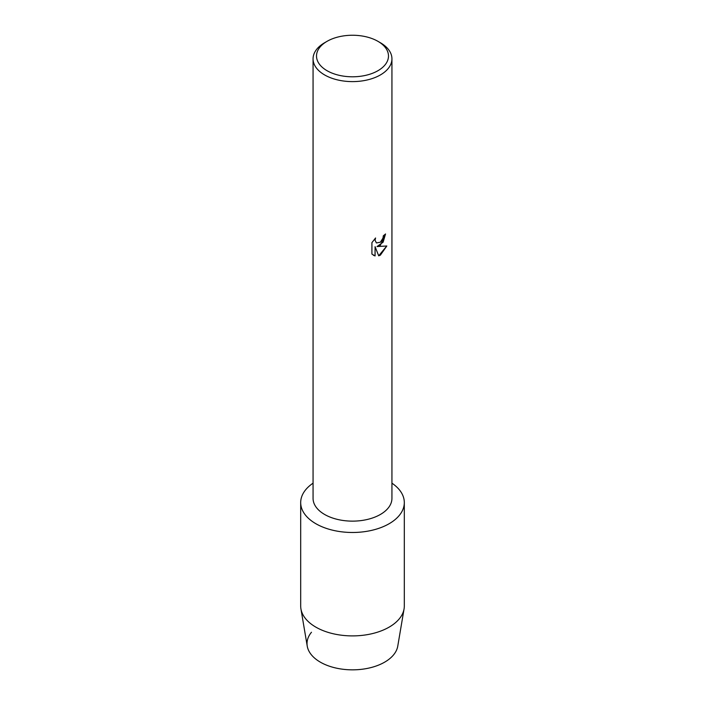 <?xml version="1.0" encoding="UTF-8"?>
<svg xmlns="http://www.w3.org/2000/svg" width="705" height="705" viewBox="0 0 705 705"><rect width="100%" height="100%" fill="white"/><g stroke="black" fill="none" stroke-linecap="round" stroke-linejoin="round"><path stroke-width="1.06" d="M404.309 502.568A51.809 29.91 180 0 1 389.134 523.727A51.809 29.91 180 0 0 391.936 483.172A51.809 29.91 180 0 1 404.309 502.568L404.309 605.983A51.809 29.91 180 0 1 404.071 608.891L397.761 646.141A45.481 26.261 180 0 1 384.657 662.154A45.481 26.261 180 0 1 326.23 665.018A45.481 26.261 180 0 1 311.478 632.253M377.942 41.331L380.383 42.741A39.436 22.771 180 0 1 391.936 58.841L391.936 498.364A39.436 22.771 180 0 1 380.383 514.465A39.436 22.771 180 0 1 337.413 519.4A39.436 22.771 180 0 1 313.064 498.364L313.064 58.841A39.436 22.771 180 0 1 324.617 42.741L327.058 41.331A35.981 20.771 180 0 1 377.942 41.331A35.981 20.771 180 0 1 377.942 70.711A35.981 20.771 180 0 1 327.058 70.711A35.981 20.771 180 0 1 327.058 41.331L324.617 42.741M389.134 523.727A51.809 29.91 180 0 1 317.347 524.546A51.809 29.91 180 0 1 313.064 483.172A51.809 29.91 180 0 0 300.691 502.568A51.809 29.91 180 0 0 332.672 530.204A51.809 29.91 180 0 0 389.134 523.727M380.383 245.269L377.008 246.565L386.825 245.992L380.383 255.131L378.717 255.836L375.086 246.68L375.086 255.941L371.914 254.082L371.914 242.643L375.571 237.982L375.069 240.255L376.426 242.952L380.383 242.203L382.965 238.114L383.344 235.743A39.436 22.771 0 0 0 385.556 233.972L380.383 245.269M391.936 58.841A39.436 22.771 180 0 1 380.383 74.942A39.436 22.771 180 0 1 337.413 79.876A39.436 22.771 180 0 1 313.064 58.841M385.512 234.007L383.115 242.185L377.008 246.565M376.391 242.934L375.034 240.229L375.483 238.07M373.386 255.254L375.042 255.915L375.086 246.68M378.708 255.8L386.772 246.01M404.071 608.891A51.809 29.91 180 0 1 389.134 627.133A51.809 29.91 180 0 1 335.025 634.148A51.809 29.91 180 0 1 300.929 608.891A51.809 29.91 180 0 1 300.691 605.983L300.691 502.568M384.657 662.154A45.481 26.261 180 0 1 337.157 668.305A45.481 26.261 180 0 1 307.239 646.141L300.929 608.891"/></g></svg>
